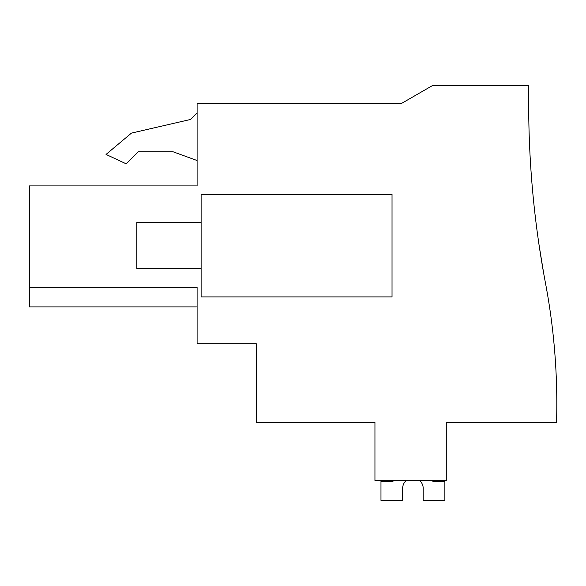 <?xml version="1.0" encoding="UTF-8"?>
<svg xmlns="http://www.w3.org/2000/svg" width="586" height="586" viewBox="0 0 586 586"><rect width="100%" height="100%" fill="white"/><g stroke="black" fill="none" stroke-linecap="round" stroke-linejoin="round"><path stroke-width="0.88" d="M29.3 287.316L29.3 185.916L197.101 185.916L197.101 103.7L401.073 103.7L432.395 85.615L528.682 85.615L528.682 103.847A964.593 964.593 0 0 0 545.493 283.177A648.966 648.966 0 0 1 556.7 415.804L556.7 422.22L446.283 422.22L446.283 480.498L374.945 480.498L374.945 422.22L256.382 422.22L256.382 343.843L197.101 343.843L197.101 287.316L29.3 287.316L29.3 306.903L197.101 306.903M543.815 274.08L539.318 246.699L543.815 274.08M539.274 246.45L537.926 237.118L539.274 246.428M197.101 160.535L172.987 151.752L138.281 151.752L126.195 163.831L106.037 154.433L131.454 133.103L190.435 119.485L197.101 112.827M201.115 296.904L201.115 194.413L392.027 194.413L392.027 296.904L201.115 296.904M197.101 185.916L169.969 185.916M172.987 151.752L138.281 151.752M423.187 488.328A10.262 10.262 0 0 0 419.561 480.498A10.262 10.262 0 0 1 423.187 488.328A10.262 10.262 0 0 0 419.561 480.498A10.262 10.262 0 0 1 423.187 488.328A10.262 10.262 0 0 0 419.561 480.498A10.262 10.262 0 0 1 423.187 488.328A10.262 10.262 0 0 0 419.561 480.498A10.262 10.262 0 0 1 423.187 488.328L423.187 500.385L444.877 500.385L444.877 481.296L432.82 481.296L432.82 480.498M402.663 488.328A10.262 10.262 0 0 1 406.296 480.498A10.262 10.262 0 0 0 402.663 488.328A10.262 10.262 0 0 1 406.296 480.498A10.262 10.262 0 0 0 402.663 488.328A10.262 10.262 0 0 1 406.296 480.498A10.262 10.262 0 0 0 402.663 488.328A10.262 10.262 0 0 1 406.296 480.498A10.262 10.262 0 0 0 402.663 488.328L402.663 500.385L380.973 500.385L380.973 481.296L393.03 481.296L393.03 480.498M201.115 268.769L136.809 268.769L136.809 222.548L201.115 222.548"/></g></svg>
